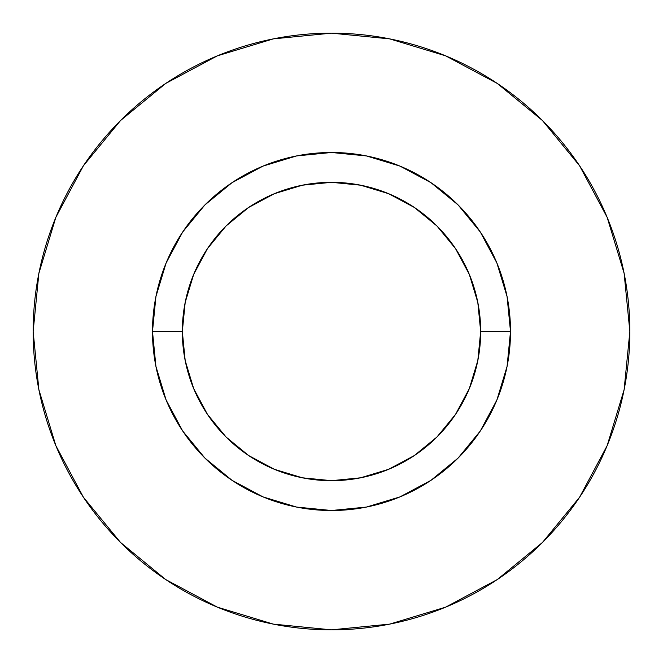 <?xml version="1.0" encoding="UTF-8"?>
<svg xmlns="http://www.w3.org/2000/svg" width="663" height="663" viewBox="0 0 663 663"><rect width="100%" height="100%" fill="white"/><g stroke="black" fill="none" stroke-linecap="round" stroke-linejoin="round"><path stroke-width="0.99" d="M480.675 331.5L510.51 331.5A179.01 179.01 0 0 1 331.5 510.51A179.01 179.01 0 0 1 152.49 331.5L182.325 331.5A149.175 149.175 0 0 1 331.5 182.325A149.175 149.175 0 0 1 480.675 331.5A149.175 149.175 0 0 1 331.5 480.675A149.175 149.175 0 0 1 182.325 331.5L185.192 360.606L193.679 388.584L207.469 414.375L226.017 436.983L248.625 455.531L274.416 469.321L302.394 477.808L331.5 480.675L360.606 477.808L388.584 469.321L414.375 455.531L436.983 436.983L455.531 414.375L469.321 388.584L477.808 360.606L480.675 331.5L477.808 302.394L469.321 274.416L455.531 248.625L436.983 226.017L414.375 207.469L388.584 193.679L360.606 185.192L331.5 182.325L302.394 185.192L274.416 193.679L248.625 207.469L226.017 226.017L207.469 248.625L193.679 274.416L185.192 302.394L182.325 331.5L152.49 331.5L155.929 296.576L166.115 262.996L182.656 232.05L204.917 204.917L232.05 182.656L262.996 166.115L296.576 155.929L331.5 152.49L366.424 155.929L400.004 166.115L430.95 182.656L458.083 204.917L480.344 232.05L496.885 262.996L507.071 296.576L510.51 331.5L507.071 366.424L496.885 400.004L480.344 430.95L458.083 458.083L430.95 480.344L400.004 496.885L366.424 507.071L331.5 510.51L296.576 507.071L262.996 496.885L232.05 480.344L204.917 458.083L182.656 430.95L166.115 400.004L155.929 366.424L152.49 331.5A179.01 179.01 0 0 1 331.5 152.49A179.01 179.01 0 0 1 510.51 331.5L480.675 331.5M629.85 331.5A298.35 298.35 0 0 0 331.5 33.15A298.35 298.35 0 0 0 33.15 331.5A298.35 298.35 0 0 1 331.5 33.15A298.35 298.35 0 0 1 629.85 331.5A298.35 298.35 0 0 1 331.5 629.85A298.35 298.35 0 0 1 33.15 331.5A298.35 298.35 0 0 0 331.5 629.85A298.35 298.35 0 0 0 629.85 331.5L624.115 273.297L607.142 217.323L579.57 165.742L542.467 120.533L497.258 83.43L445.677 55.858L389.703 38.885L331.5 33.15L273.297 38.885L217.323 55.858L165.742 83.43L120.533 120.533L83.43 165.742L55.858 217.323L38.885 273.297L33.15 331.5L38.885 389.703L55.858 445.677L83.43 497.258L120.533 542.467L165.742 579.57L217.323 607.142L273.297 624.115L331.5 629.85L389.703 624.115L445.677 607.142L497.258 579.57L542.467 542.467L579.57 497.258L607.142 445.677L624.115 389.703L629.85 331.5M579.57 165.742L542.467 120.533L497.333 83.488M165.742 83.43L120.533 120.533L83.488 165.667M83.43 497.258L120.533 542.467L165.667 579.512M497.258 579.57L542.467 542.467L579.512 497.333"/></g></svg>
